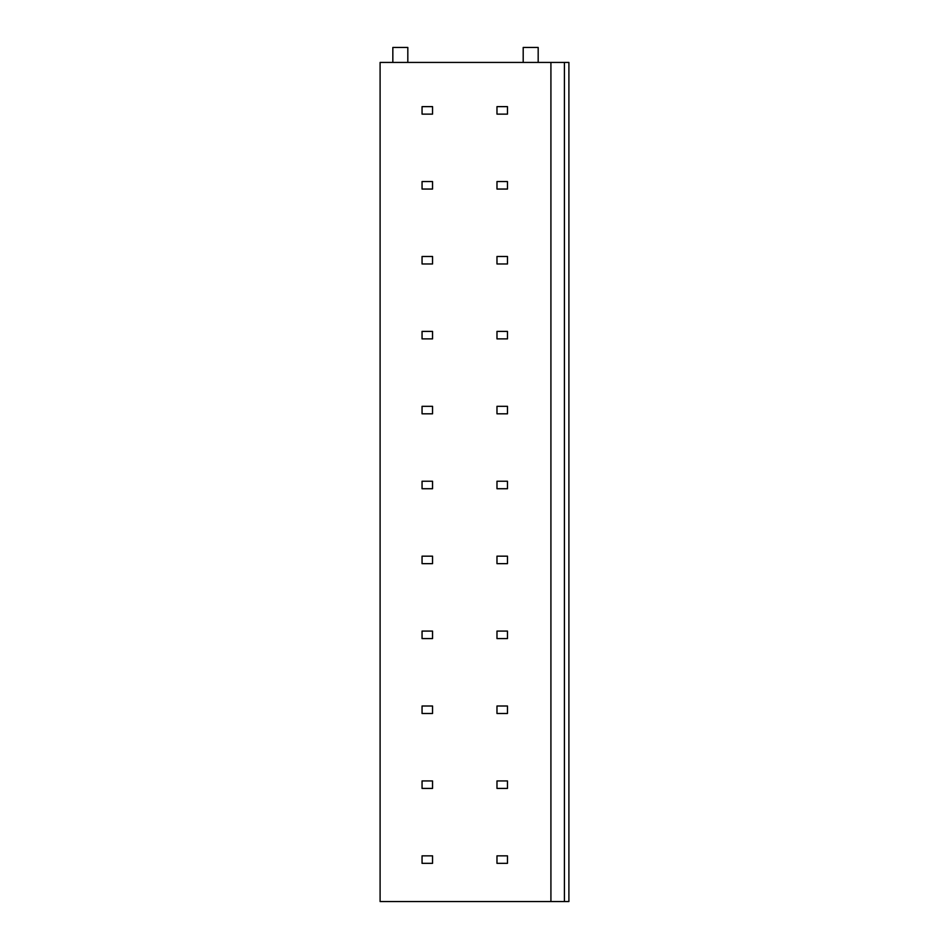 <?xml version="1.0" encoding="UTF-8"?>
<svg xmlns="http://www.w3.org/2000/svg" width="949" height="949" viewBox="0 0 949 949"><rect width="100%" height="100%" fill="white"/><g stroke="black" fill="none" stroke-linecap="round" stroke-linejoin="round"><path stroke-width="1.42" d="M550.918 901.55L550.918 62.432L380.098 62.432L380.098 901.55L564.406 901.55L564.406 62.432L568.902 62.432L568.902 901.55L564.406 901.55M550.918 62.432L564.406 62.432M392.839 62.432L392.839 47.45L407.821 47.45L407.821 62.432M523.196 62.432L523.196 47.45L538.178 47.45L538.178 62.432M432.542 106.632L422.056 106.632L422.056 114.129L432.542 114.129L432.542 106.632M507.466 106.632L496.979 106.632L496.979 114.129L507.466 114.129L507.466 106.632M432.542 181.556L422.056 181.556L422.056 189.053L432.542 189.053L432.542 181.556M507.466 181.556L496.979 181.556L496.979 189.053L507.466 189.053L507.466 181.556M432.542 256.479L422.056 256.479L422.056 263.976L432.542 263.976L432.542 256.479M507.466 256.479L496.979 256.479L496.979 263.976L507.466 263.976L507.466 256.479M432.542 331.403L422.056 331.403L422.056 338.888L432.542 338.888L432.542 331.403M507.466 331.403L496.979 331.403L496.979 338.888L507.466 338.888L507.466 331.403M432.542 406.326L422.056 406.326L422.056 413.811L432.542 413.811L432.542 406.326M507.466 406.326L496.979 406.326L496.979 413.811L507.466 413.811L507.466 406.326M432.542 481.238L422.056 481.238L422.056 488.735L432.542 488.735L432.542 481.238M507.466 481.238L496.979 481.238L496.979 488.735L507.466 488.735L507.466 481.238M432.542 556.161L422.056 556.161L422.056 563.659L432.542 563.659L432.542 556.161M507.466 556.161L496.979 556.161L496.979 563.659L507.466 563.659L507.466 556.161M432.542 631.085L422.056 631.085L422.056 638.582L432.542 638.582L432.542 631.085M507.466 631.085L496.979 631.085L496.979 638.582L507.466 638.582L507.466 631.085M432.542 706.009L422.056 706.009L422.056 713.494L432.542 713.494L432.542 706.009M507.466 706.009L496.979 706.009L496.979 713.494L507.466 713.494L507.466 706.009M432.542 780.932L422.056 780.932L422.056 788.417L432.542 788.417L432.542 780.932M507.466 780.932L496.979 780.932L496.979 788.417L507.466 788.417L507.466 780.932M432.542 855.844L422.056 855.844L422.056 863.341L432.542 863.341L432.542 855.844M507.466 855.844L496.979 855.844L496.979 863.341L507.466 863.341L507.466 855.844"/></g></svg>
